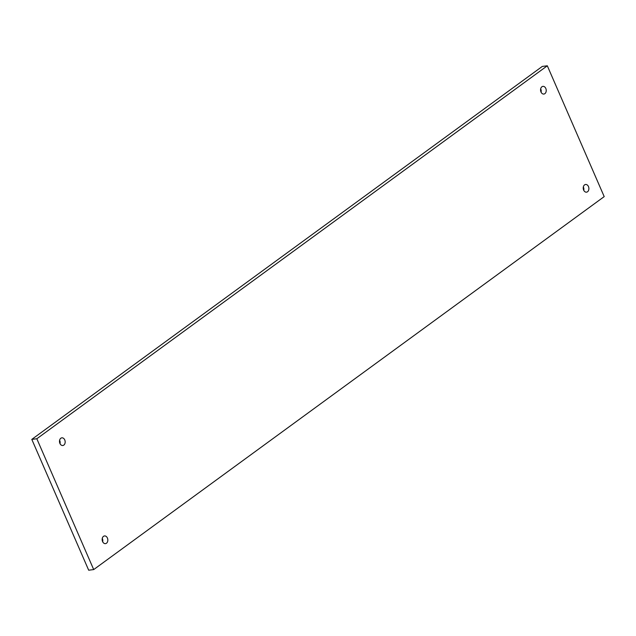 <?xml version="1.0" encoding="UTF-8"?>
<svg xmlns="http://www.w3.org/2000/svg" width="636" height="636" viewBox="0 0 636 636"><rect width="100%" height="100%" fill="white"/><g stroke="black" fill="none" stroke-linecap="round" stroke-linejoin="round"><path stroke-width="0.95" d="M587.457 185.132A3.872 2.822 82.9 0 0 585.573 184.48A3.872 2.822 82.9 0 0 583.26 187.358A3.872 2.822 82.9 0 0 584.651 191.516A3.872 2.822 82.9 0 0 586.535 192.167A3.872 2.822 82.9 0 0 588.849 189.29A3.872 2.822 82.9 0 0 587.457 185.132M583.753 190.331A3.872 2.822 82.9 0 0 583.331 186.936M547.318 65.794L36.824 438.76L93.699 569.578L604.2 196.611L547.318 65.794L542.301 66.422L31.8 439.389L36.824 438.76M544.798 87.021A3.872 2.822 -97.1 0 1 546.189 91.179A3.872 2.822 -97.1 0 1 543.875 94.056A3.872 2.822 -97.1 0 1 541.991 93.405A3.872 2.822 -97.1 0 1 540.6 89.247A3.872 2.822 -97.1 0 1 542.913 86.369A3.872 2.822 -97.1 0 1 544.798 87.021M106.395 536.593A3.872 2.822 -97.1 0 1 107.786 540.751A3.872 2.822 -97.1 0 1 105.465 543.629A3.872 2.822 -97.1 0 1 103.589 542.977A3.872 2.822 -97.1 0 1 102.189 538.819A3.872 2.822 -97.1 0 1 104.511 535.941A3.872 2.822 -97.1 0 1 106.395 536.593M63.735 438.482A3.872 2.822 -97.1 0 1 65.126 442.64A3.872 2.822 -97.1 0 1 62.805 445.518A3.872 2.822 -97.1 0 1 60.929 444.866A3.872 2.822 -97.1 0 1 59.53 440.708A3.872 2.822 -97.1 0 1 61.851 437.83A3.872 2.822 -97.1 0 1 63.735 438.482M93.699 569.578L88.682 570.206L31.8 439.389M540.672 88.833A3.872 2.822 -97.1 0 1 541.093 92.22M102.269 538.406A3.872 2.822 -97.1 0 1 102.69 541.793M59.609 440.295A3.872 2.822 -97.1 0 1 60.03 443.682"/></g></svg>

